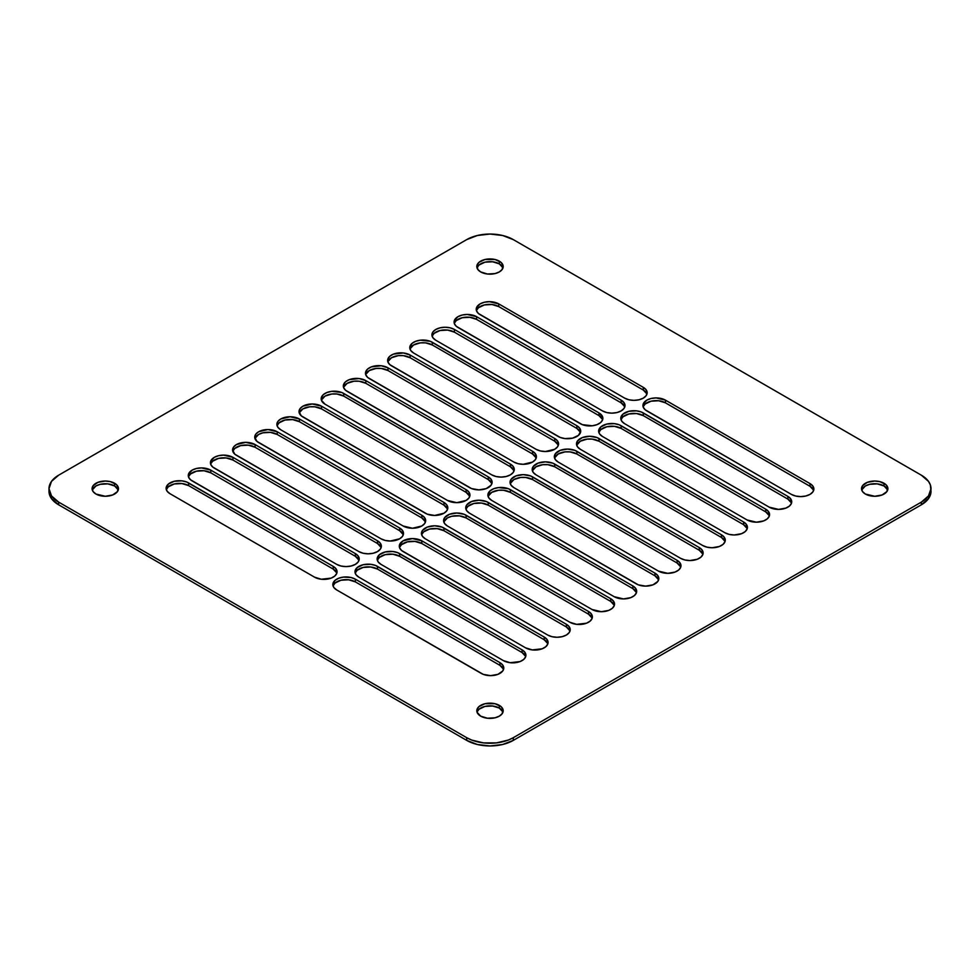 <?xml version="1.0" encoding="UTF-8"?>
<svg xmlns="http://www.w3.org/2000/svg" width="980" height="980" viewBox="0 0 980 980"><rect width="100%" height="100%" fill="white"/><g stroke="black" fill="none" stroke-linecap="round" stroke-linejoin="round"><path stroke-width="1.47" d="M477.064 267.748L479.036 265.004L484.953 262.199L492.573 261.77L499.322 263.853L499.322 261.158A13.193 7.62 180 0 1 503.193 266.548A13.193 7.62 180 0 1 495.047 273.579A13.193 7.62 180 0 1 480.678 271.925L477.811 269.463L477.064 265.053L479.036 262.309L484.953 259.504L495.047 259.504L500.964 262.309L502.936 265.053L502.189 269.463L499.322 271.925L495.047 273.579L487.428 274.008L480.678 271.925A13.193 7.62 180 0 1 476.807 266.548A13.193 7.62 180 0 1 484.953 259.504A13.193 7.62 180 0 1 499.322 261.158L499.322 263.853A13.193 7.62 0 0 0 486.055 261.966A13.193 7.62 0 0 0 477.015 267.895M92.353 489.865L95.967 485.958L100.242 484.316L107.861 483.875L114.611 485.958L114.611 483.275A13.193 7.62 180 0 1 118.482 488.653A13.193 7.62 180 0 1 110.336 495.684A13.193 7.62 180 0 1 95.967 494.043L93.1 491.568L92.096 488.653L93.1 485.737L97.963 482.319L105.289 481.033L110.336 481.621L116.253 484.426L118.225 487.17L117.478 491.568L112.614 494.986L105.289 496.272L95.967 494.043A13.193 7.62 180 0 1 92.096 488.653A13.193 7.62 180 0 1 100.242 481.621A13.193 7.62 180 0 1 114.611 483.275L114.611 485.958A13.193 7.62 0 0 0 101.344 484.083A13.193 7.62 0 0 0 92.304 490M477.064 711.97L479.036 709.226L484.953 706.421L492.573 705.992L499.322 708.075L499.322 705.38A13.193 7.62 180 0 1 503.193 710.77A13.193 7.62 180 0 1 495.047 717.801A13.193 7.62 180 0 1 480.678 716.147L477.064 712.252L477.064 709.275L479.036 706.531L484.953 703.726L495.047 703.726L500.964 706.531L502.936 709.275L502.189 713.673L499.322 716.147L495.047 717.801L487.428 718.23L480.678 716.147A13.193 7.62 180 0 1 476.807 710.77A13.193 7.62 180 0 1 484.953 703.726A13.193 7.62 180 0 1 499.322 705.38L499.322 708.075A13.193 7.62 0 0 0 486.055 706.188A13.193 7.62 0 0 0 477.015 712.105M861.775 489.865L865.389 485.958L869.664 484.316L877.284 483.875L884.034 485.958L884.034 483.275A13.193 7.62 180 0 1 887.905 488.653A13.193 7.62 180 0 1 879.758 495.684A13.193 7.62 180 0 1 865.389 494.043L862.523 491.568L861.518 488.653L862.523 485.737L867.386 482.319L874.711 481.033L879.758 481.621L885.675 484.426L887.647 487.17L886.9 491.568L882.037 494.986L874.711 496.272L865.389 494.043A13.193 7.62 180 0 1 861.518 488.653A13.193 7.62 180 0 1 869.664 481.621A13.193 7.62 180 0 1 884.034 483.275L884.034 485.958A13.193 7.62 0 0 0 870.767 484.083A13.193 7.62 0 0 0 861.726 490M466.688 239.622A32.977 19.037 180 0 1 513.312 239.622L921.347 475.19A32.977 19.037 180 0 1 931 488.653A32.977 19.037 180 0 1 921.347 502.115L921.347 504.81A32.977 19.037 0 0 0 931 491.348L930.363 484.941L928.489 481.364L921.347 475.19L513.312 239.622L502.618 235.494L490 234.049L477.382 235.494L466.688 239.622L58.653 475.19L466.688 239.622M931 491.348L928.489 498.636L921.347 504.81L513.312 740.378L502.618 744.506L490 745.952L477.382 744.506L466.688 740.378L58.653 504.81L51.511 498.636L49 491.348A32.977 19.037 0 0 0 58.653 504.81L58.653 502.115L466.688 737.683L58.653 502.115L58.653 504.81L466.688 740.378L466.688 737.683L471.686 740.059L483.569 742.901L496.431 742.901L508.314 740.059L513.312 737.683A32.977 19.037 180 0 1 466.688 737.683L466.688 740.378A32.977 19.037 0 0 0 513.312 740.378L513.312 737.683L921.347 502.115L513.312 737.683L513.312 740.378L921.347 504.81L921.347 502.115L928.489 495.941L931 488.653M58.653 502.115A32.977 19.037 180 0 1 49 488.653A32.977 19.037 180 0 1 58.653 475.19L51.511 481.364L49 488.653L51.511 495.941L58.653 502.115M166.38 489.522L168.352 486.778L174.268 483.973L181.888 483.544L188.638 485.627L333.2 569.086L336.814 572.982M476.476 310.489L478.448 307.745L484.365 304.939L491.985 304.511L498.747 306.593L643.297 390.052L646.91 393.948M643.186 406.737L645.159 403.993L651.075 401.188L658.695 400.759L665.457 402.841L810.007 486.301L813.62 490.196M333.09 585.771L335.062 583.027L340.979 580.221L348.598 579.793L355.348 581.875L499.91 665.334L503.524 669.23M454.328 323.277L456.3 320.534L462.217 317.728L469.837 317.3L476.599 319.382L621.149 402.841L624.762 406.737M432.18 336.067L434.152 333.323L440.069 330.517L447.689 330.089L454.438 332.171L599.001 415.63L602.614 419.526M410.032 348.856L413.646 344.96L420.396 342.865L425.541 342.865L432.29 344.96L576.852 428.419L580.466 432.315M343.576 387.223L347.19 383.315L353.939 381.232L359.084 381.232L365.846 383.315L510.396 466.774L514.01 470.682M387.884 361.645L391.486 357.749L398.248 355.654L403.393 355.654L410.142 357.749L554.705 441.208L558.306 445.104M365.736 374.434L369.338 370.526L376.099 368.443L381.245 368.443L387.994 370.526L532.557 453.997L536.158 457.893M321.428 400.012L325.041 396.104L331.791 394.021L336.936 394.021L343.698 396.104L488.248 479.563L491.862 483.471M188.528 476.733L190.5 473.989L196.417 471.184L204.036 470.755L210.798 472.838L355.348 556.297L358.962 560.193M210.675 463.944L212.648 461.2L218.565 458.395L226.184 457.966L232.946 460.049L377.496 543.508L381.11 547.404M232.836 451.155L234.796 448.411L240.725 445.606L248.344 445.177L255.094 447.26L399.656 530.719L403.258 534.615M254.984 438.366L258.585 434.471L262.873 432.817L270.492 432.388L277.242 434.471L421.804 517.93L425.406 521.826M277.132 425.577L279.104 422.833L285.021 420.028L292.64 419.599L299.39 421.682L443.952 505.141L447.566 509.049M299.28 412.801L302.894 408.893L309.643 406.81L314.788 406.81L321.538 408.893L466.1 492.352L469.714 496.26M621.038 419.526L623.01 416.782L628.927 413.977L636.547 413.548L643.297 415.63L787.859 499.09L791.473 502.985M510.286 483.471L513.9 479.563L520.649 477.481L525.795 477.481L532.557 479.563L677.107 563.022L680.72 566.93M598.89 432.315L600.863 429.571L606.779 426.766L614.399 426.337L621.149 428.419L765.711 511.879L769.325 515.774M576.742 445.104L580.344 441.208L587.106 439.113L592.251 439.113L599.001 441.208L743.563 524.668L747.164 528.563M554.594 457.893L558.196 453.997L564.958 451.903L570.103 451.903L576.852 453.997L721.415 537.457L725.016 541.352M532.434 470.682L536.048 466.774L542.798 464.692L547.943 464.692L554.705 466.774L699.255 550.233L702.868 554.141M488.138 496.26L491.752 492.352L498.502 490.27L503.647 490.27L510.396 492.352L654.958 575.811L658.572 579.719M355.238 572.982L357.21 570.238L363.127 567.432L370.746 567.004L377.496 569.086L522.058 652.545L525.672 656.441M377.386 560.193L379.358 557.449L385.275 554.643L392.894 554.215L399.656 556.297L544.206 639.756L547.82 643.652M399.534 547.404L401.506 544.66L407.423 541.854L415.042 541.426L421.804 543.508L566.354 626.967L569.968 630.863M421.694 534.615L423.654 531.87L429.583 529.065L437.202 528.637L443.952 530.719L588.515 614.178L592.116 618.074M443.842 521.826L447.444 517.93L451.731 516.276L459.351 515.848L466.1 517.93L610.663 601.389L614.264 605.285M502.985 267.895A13.193 7.62 0 0 0 499.322 263.853L502.936 267.748M118.274 490A13.193 7.62 0 0 0 114.611 485.958L118.225 489.865M502.985 712.105A13.193 7.62 0 0 0 499.322 708.075L502.936 711.97M465.99 509.049L467.962 506.293L473.879 503.487L481.499 503.059L488.248 505.141L632.811 588.6L636.424 592.508M887.696 490A13.193 7.62 0 0 0 884.034 485.958L887.647 489.865M336.851 573.129A13.193 7.62 0 0 0 333.2 569.086L333.2 566.391L336.054 568.865L336.814 573.263L334.841 576.007L331.203 578.114L321.305 579.241L314.543 577.159L169.993 493.7L167.127 491.237L166.122 488.322L168.352 484.083L174.268 481.278L181.888 480.849L186.641 481.988L333.2 566.391A13.193 7.62 180 0 1 337.059 571.781A13.193 7.62 180 0 1 328.925 578.812A13.193 7.62 180 0 1 314.543 577.159L169.993 493.7A13.193 7.62 180 0 1 166.122 488.322A13.193 7.62 180 0 1 174.268 481.278A13.193 7.62 180 0 1 188.638 482.932L188.638 485.627A13.193 7.62 0 0 0 175.371 483.74A13.193 7.62 0 0 0 166.331 489.669M646.959 394.083A13.193 7.62 0 0 0 643.297 390.052L643.297 387.357A13.193 7.62 180 0 1 647.168 392.747A13.193 7.62 180 0 1 639.021 399.779A13.193 7.62 180 0 1 624.652 398.125L478.448 313.514L476.476 310.77L476.476 307.793L480.09 303.898L484.365 302.244L489.412 301.668L498.747 303.898L643.297 387.357L646.163 389.832L647.168 392.747L646.163 395.651L643.297 398.125L639.021 399.779L633.974 400.355L628.927 399.779L624.652 398.125L480.09 314.666A13.193 7.62 180 0 1 476.231 309.288A13.193 7.62 180 0 1 484.365 302.244A13.193 7.62 180 0 1 498.747 303.898L498.747 306.593A13.193 7.62 0 0 0 485.468 304.707A13.193 7.62 0 0 0 476.439 310.623M813.67 490.331A13.193 7.62 0 0 0 810.007 486.301L810.007 483.606L810.007 486.301L665.457 402.841L665.457 400.146L810.007 483.606A13.193 7.62 180 0 1 813.878 488.996A13.193 7.62 180 0 1 805.732 496.027A13.193 7.62 180 0 1 791.362 494.373L645.159 409.763L643.186 407.019L643.186 404.042L646.8 400.146L651.075 398.493L656.122 397.917L665.457 400.146L810.007 483.606L812.873 486.08L813.878 488.996L812.873 491.899L810.007 494.373L805.732 496.027L800.685 496.603L795.638 496.027L791.362 494.373L646.8 410.914A13.193 7.62 180 0 1 642.941 405.536A13.193 7.62 180 0 1 651.075 398.493A13.193 7.62 180 0 1 665.457 400.146L665.457 402.841A13.193 7.62 0 0 0 652.178 400.955A13.193 7.62 0 0 0 643.149 406.872M503.561 669.377A13.193 7.62 0 0 0 499.91 665.334L499.91 662.639A13.193 7.62 180 0 1 503.769 668.029A13.193 7.62 180 0 1 495.635 675.061A13.193 7.62 180 0 1 481.254 673.407L336.704 589.948A13.193 7.62 180 0 1 332.832 584.57A13.193 7.62 180 0 1 340.979 577.526A13.193 7.62 180 0 1 355.348 579.18L499.91 662.639L502.765 665.114L503.769 668.029L502.765 670.945L497.913 674.363L490.588 675.636L483.25 674.363L336.704 589.948L333.837 587.473L332.832 584.57L335.062 580.332L338.7 578.237L343.453 577.098L351.073 577.526L355.348 579.18L355.348 581.875A13.193 7.62 0 0 0 342.081 579.989A13.193 7.62 0 0 0 333.041 585.918M624.811 406.872A13.193 7.62 0 0 0 621.149 402.841L621.149 400.146L621.149 402.841L476.599 319.382L476.599 316.687L621.149 400.146A13.193 7.62 180 0 1 625.02 405.536A13.193 7.62 180 0 1 616.873 412.568A13.193 7.62 180 0 1 602.504 410.914L456.3 326.303L454.328 323.559L454.328 320.582L457.942 316.687L462.217 315.033L467.264 314.457L476.599 316.687L621.149 400.146L624.015 402.621L625.02 405.536L624.015 408.44L621.149 410.914L616.873 412.568L611.826 413.144L606.779 412.568L602.504 410.914L457.942 327.455A13.193 7.62 180 0 1 454.083 322.065A13.193 7.62 180 0 1 462.217 315.033A13.193 7.62 180 0 1 476.599 316.687L476.599 319.382A13.193 7.62 0 0 0 463.32 317.496A13.193 7.62 0 0 0 454.291 323.412M602.651 419.661A13.193 7.62 0 0 0 599.001 415.63L599.001 412.935L599.001 415.63L454.438 332.171L454.438 329.476L599.001 412.935A13.193 7.62 180 0 1 602.859 418.313A13.193 7.62 180 0 1 594.725 425.357A13.193 7.62 180 0 1 580.344 423.703L435.794 340.244L432.927 337.769L431.923 334.854L432.927 331.951L435.794 329.476L440.069 327.822L445.116 327.247L450.163 327.822L454.438 329.476L599.001 412.935L602.614 416.831L602.614 419.808L600.642 422.552L597.004 424.646L592.251 425.786L582.353 424.646L435.794 340.244A13.193 7.62 180 0 1 431.923 334.854A13.193 7.62 180 0 1 440.069 327.822A13.193 7.62 180 0 1 454.438 329.476L454.438 332.171A13.193 7.62 0 0 0 441.172 330.285A13.193 7.62 0 0 0 432.131 336.201M580.503 432.45A13.193 7.62 0 0 0 576.852 428.419L576.852 425.724A13.193 7.62 180 0 1 580.711 431.102A13.193 7.62 180 0 1 572.577 438.146A13.193 7.62 180 0 1 558.196 436.492L413.646 353.033A13.193 7.62 180 0 1 409.775 347.643A13.193 7.62 180 0 1 417.921 340.611A13.193 7.62 180 0 1 432.29 342.265L576.852 425.724L579.707 428.199L580.711 431.102L578.494 435.341L572.577 438.146L564.958 438.575L560.193 437.435L413.646 353.033L410.779 350.558L409.775 347.643L412.004 343.416L415.643 341.322L420.396 340.183L430.293 341.322L576.852 425.724L576.852 428.419L432.29 344.96A13.193 7.62 0 0 0 419.024 343.074A13.193 7.62 0 0 0 409.983 348.99M514.059 470.817A13.193 7.62 0 0 0 510.396 466.774L510.396 464.091L510.396 466.774L365.846 383.315L365.846 380.632L510.396 464.091A13.193 7.62 180 0 1 514.267 469.469A13.193 7.62 180 0 1 506.121 476.513A13.193 7.62 180 0 1 491.752 474.859L345.548 390.248L343.576 387.492L343.576 384.527L345.548 381.784L349.186 379.677L359.084 378.537L365.846 380.632L510.396 464.091L513.263 466.554L514.267 469.469L513.263 472.385L510.396 474.859L506.121 476.513L501.074 477.089L496.027 476.513L491.752 474.859L347.19 391.4A13.193 7.62 180 0 1 343.331 386.01A13.193 7.62 180 0 1 351.465 378.978A13.193 7.62 180 0 1 365.846 380.632L365.846 383.315A13.193 7.62 0 0 0 352.567 381.441A13.193 7.62 0 0 0 343.539 387.357M558.355 445.238A13.193 7.62 0 0 0 554.705 441.208L554.705 438.513L554.705 441.208L410.142 357.749L410.142 355.054L554.705 438.513A13.193 7.62 180 0 1 558.563 443.891A13.193 7.62 180 0 1 550.417 450.935A13.193 7.62 180 0 1 536.048 449.281L389.856 364.67L387.884 361.926L387.884 358.95L389.856 356.205L393.495 354.099L403.393 352.971L410.142 355.054L554.705 438.513L557.559 440.976L558.563 443.891L557.559 446.807L554.705 449.281L545.37 451.511L540.323 450.935L536.048 449.281L391.486 365.822A13.193 7.62 180 0 1 387.627 360.432A13.193 7.62 180 0 1 395.773 353.4A13.193 7.62 180 0 1 410.142 355.054L410.142 357.749A13.193 7.62 0 0 0 396.876 355.863A13.193 7.62 0 0 0 387.835 361.779M536.207 458.028A13.193 7.62 0 0 0 532.557 453.997L532.557 451.302L532.557 453.997L387.994 370.526L387.994 367.843L532.557 451.302A13.193 7.62 180 0 1 536.415 456.68A13.193 7.62 180 0 1 528.269 463.724A13.193 7.62 180 0 1 513.9 462.07L367.696 377.459L365.736 374.715L365.736 371.738L367.696 368.995L371.334 366.888L381.245 365.76L387.994 367.843L532.557 451.302L535.411 453.765L536.415 456.68L535.411 459.596L532.557 462.07L523.222 464.3L518.175 463.724L513.9 462.07L369.338 378.611A13.193 7.62 180 0 1 365.479 373.221A13.193 7.62 180 0 1 373.625 366.189A13.193 7.62 180 0 1 387.994 367.843L387.994 370.526A13.193 7.62 0 0 0 374.715 368.651A13.193 7.62 0 0 0 365.687 374.568M491.911 483.606A13.193 7.62 0 0 0 488.248 479.563L488.248 476.88A13.193 7.62 180 0 1 492.119 482.258A13.193 7.62 180 0 1 483.973 489.29A13.193 7.62 180 0 1 469.604 487.648L325.041 404.189A13.193 7.62 180 0 1 321.183 398.799A13.193 7.62 180 0 1 329.317 391.767A13.193 7.62 180 0 1 343.698 393.421L488.248 476.88L491.115 479.343L492.119 482.258L491.115 485.174L486.252 488.591L478.926 489.877L471.601 488.591L325.041 404.189L321.428 400.281L321.428 397.317L323.4 394.573L327.038 392.466L331.791 391.326L341.689 392.466L488.248 476.88L488.248 479.563L343.698 396.104A13.193 7.62 0 0 0 330.419 394.23A13.193 7.62 0 0 0 321.391 400.146M359.011 560.34A13.193 7.62 0 0 0 355.348 556.297L355.348 553.602L355.348 556.297L210.798 472.838L210.798 470.143L355.348 553.602A13.193 7.62 180 0 1 359.219 558.992A13.193 7.62 180 0 1 351.073 566.024A13.193 7.62 180 0 1 336.704 564.37L190.5 479.759L188.528 477.015L188.528 474.038L192.141 470.143L196.417 468.489L201.464 467.913L210.798 470.143L355.348 553.602L358.215 556.077L359.219 558.992L358.215 561.908L355.348 564.37L351.073 566.024L346.026 566.599L340.979 566.024L336.704 564.37L192.141 480.911A13.193 7.62 180 0 1 188.282 475.533A13.193 7.62 180 0 1 196.417 468.489A13.193 7.62 180 0 1 210.798 470.143L210.798 472.838A13.193 7.62 0 0 0 197.519 470.951A13.193 7.62 0 0 0 188.491 476.88M381.159 547.551A13.193 7.62 0 0 0 377.496 543.508L377.496 540.813L377.496 543.508L232.946 460.049L232.946 457.354L377.496 540.813A13.193 7.62 180 0 1 381.367 546.203A13.193 7.62 180 0 1 373.221 553.235A13.193 7.62 180 0 1 358.852 551.581L212.648 466.97L210.675 464.226L210.675 461.249L214.289 457.354L218.565 455.7L223.612 455.124L232.946 457.354L377.496 540.813L380.363 543.288L381.367 546.203L380.363 549.119L377.496 551.581L373.221 553.235L368.174 553.81L363.127 553.235L358.852 551.581L214.289 468.122A13.193 7.62 180 0 1 210.431 462.744A13.193 7.62 180 0 1 218.565 455.7A13.193 7.62 180 0 1 232.946 457.354L232.946 460.049A13.193 7.62 0 0 0 219.667 458.162A13.193 7.62 0 0 0 210.639 464.091M403.307 534.762A13.193 7.62 0 0 0 399.656 530.719L399.656 528.024L399.656 530.719L255.094 447.26L255.094 444.565L399.656 528.024A13.193 7.62 180 0 1 403.515 533.414A13.193 7.62 180 0 1 395.369 540.446A13.193 7.62 180 0 1 381 538.792L234.796 454.181L232.579 449.955L233.583 447.039L236.437 444.565L245.772 442.335L255.094 444.565L399.656 528.024L402.511 530.499L403.515 533.414L402.511 536.33L399.656 538.792L390.322 541.021L385.275 540.446L381 538.792L236.437 455.333A13.193 7.62 180 0 1 232.579 449.955A13.193 7.62 180 0 1 240.725 442.923A13.193 7.62 180 0 1 255.094 444.565L255.094 447.26A13.193 7.62 0 0 0 241.815 445.373A13.193 7.62 0 0 0 232.787 451.302M425.455 521.973A13.193 7.62 0 0 0 421.804 517.93L421.804 515.235L421.804 517.93L277.242 434.471L277.242 431.776L421.804 515.235A13.193 7.62 180 0 1 425.663 520.625A13.193 7.62 180 0 1 417.517 527.657A13.193 7.62 180 0 1 403.148 526.003L256.956 441.392L254.727 437.166L255.731 434.25L258.585 431.776L267.92 429.546L277.242 431.776L421.804 515.235L424.659 517.71L425.663 520.625L424.659 523.541L421.804 526.003L412.47 528.245L403.148 526.003L258.585 442.543A13.193 7.62 180 0 1 254.727 437.166A13.193 7.62 180 0 1 262.873 430.134A13.193 7.62 180 0 1 277.242 431.776L277.242 434.471A13.193 7.62 0 0 0 263.975 432.596A13.193 7.62 0 0 0 254.935 438.513M447.603 509.184A13.193 7.62 0 0 0 443.952 505.141L443.952 502.446L443.952 505.141L299.39 421.682L299.39 418.987L443.952 502.446A13.193 7.62 180 0 1 447.811 507.836A13.193 7.62 180 0 1 439.677 514.868A13.193 7.62 180 0 1 425.296 513.226L280.746 429.767L277.879 427.292L276.875 424.377L277.879 421.461L280.746 418.987L290.068 416.757L299.39 418.987L443.952 502.446L446.807 504.921L447.811 507.836L446.807 510.752L443.952 513.226L434.63 515.456L427.292 514.169L280.746 429.767A13.193 7.62 180 0 1 276.875 424.377A13.193 7.62 180 0 1 285.021 417.345A13.193 7.62 180 0 1 299.39 418.987L299.39 421.682A13.193 7.62 0 0 0 286.123 419.808A13.193 7.62 0 0 0 277.083 425.724M469.751 496.395A13.193 7.62 0 0 0 466.1 492.352L466.1 489.669L466.1 492.352L321.538 408.893L321.538 406.198L466.1 489.669A13.193 7.62 180 0 1 469.959 495.047A13.193 7.62 180 0 1 461.825 502.079A13.193 7.62 180 0 1 447.444 500.437L301.252 415.814L299.023 411.588L300.027 408.672L302.894 406.198L312.216 403.968L321.538 406.198L466.1 489.669L468.955 492.132L469.959 495.047L468.955 497.963L466.1 500.437L456.778 502.666L447.444 500.437L302.894 416.978A13.193 7.62 180 0 1 299.023 411.588A13.193 7.62 180 0 1 307.169 404.556A13.193 7.62 180 0 1 321.538 406.198L321.538 408.893A13.193 7.62 0 0 0 308.271 407.019A13.193 7.62 0 0 0 299.231 412.935M791.509 503.12A13.193 7.62 0 0 0 787.859 499.09L787.859 496.395L790.713 498.869L791.473 503.267L789.5 506.011L785.862 508.106L778.537 509.392L769.202 507.162L624.652 423.703L621.786 421.229L620.781 418.313L623.01 414.087L628.927 411.282L636.547 410.853L641.3 411.992L787.859 496.395A13.193 7.62 180 0 1 791.717 501.785A13.193 7.62 180 0 1 783.584 508.816A13.193 7.62 180 0 1 769.202 507.162L624.652 423.703A13.193 7.62 180 0 1 620.781 418.313A13.193 7.62 180 0 1 628.927 411.282A13.193 7.62 180 0 1 643.297 412.935L643.297 415.63A13.193 7.62 0 0 0 630.03 413.744A13.193 7.62 0 0 0 620.989 419.661M680.769 567.065A13.193 7.62 0 0 0 677.107 563.022L677.107 560.34L679.973 562.802L680.72 567.2L678.748 569.956L675.11 572.051L667.784 573.337L658.462 571.107L513.9 487.648L511.046 485.174L510.041 482.258L511.046 479.343L515.897 475.925L523.222 474.651L530.548 475.925L677.107 560.34A13.193 7.62 180 0 1 680.978 565.717A13.193 7.62 180 0 1 672.831 572.749A13.193 7.62 180 0 1 658.462 571.107L513.9 487.648A13.193 7.62 180 0 1 510.041 482.258A13.193 7.62 180 0 1 518.175 475.227A13.193 7.62 180 0 1 532.557 476.88L532.557 479.563A13.193 7.62 0 0 0 519.278 477.689A13.193 7.62 0 0 0 510.249 483.606M769.361 515.909A13.193 7.62 0 0 0 765.711 511.879L765.711 509.184L768.565 511.658L769.325 516.056L767.352 518.8L763.714 520.895L756.389 522.181L747.054 519.951L602.504 436.492L599.638 434.018L598.633 431.102L600.863 426.876L606.779 424.071L614.399 423.642L619.152 424.781L765.711 509.184A13.193 7.62 180 0 1 769.57 514.561A13.193 7.62 180 0 1 761.436 521.605A13.193 7.62 180 0 1 747.054 519.951L602.504 436.492A13.193 7.62 180 0 1 598.633 431.102A13.193 7.62 180 0 1 606.779 424.071A13.193 7.62 180 0 1 621.149 425.724L621.149 428.419A13.193 7.62 0 0 0 607.882 426.533A13.193 7.62 0 0 0 598.841 432.45M747.213 528.698A13.193 7.62 0 0 0 743.563 524.668L743.563 521.973L746.417 524.447L747.164 528.845L745.204 531.589L741.566 533.684L734.228 534.97L729.181 534.394L724.906 532.74L580.344 449.281L577.49 446.807L576.485 443.891L577.49 440.976L582.353 437.558L589.678 436.284L597.004 437.558L743.563 521.973A13.193 7.62 180 0 1 747.422 527.35A13.193 7.62 180 0 1 739.275 534.394A13.193 7.62 180 0 1 724.906 532.74L580.344 449.281A13.193 7.62 180 0 1 576.485 443.891A13.193 7.62 180 0 1 584.631 436.86A13.193 7.62 180 0 1 599.001 438.513L599.001 441.208A13.193 7.62 0 0 0 585.734 439.322A13.193 7.62 0 0 0 576.693 445.238M725.065 541.487A13.193 7.62 0 0 0 721.415 537.457L721.415 534.762L724.269 537.224L725.016 541.634L723.044 544.378L719.406 546.473L712.08 547.759L707.033 547.183L702.758 545.529L558.196 462.07L555.341 459.596L554.337 456.68L555.341 453.765L560.193 450.347L567.53 449.073L574.856 450.347L721.415 534.762A13.193 7.62 180 0 1 725.274 540.139A13.193 7.62 180 0 1 717.127 547.183A13.193 7.62 180 0 1 702.758 545.529L558.196 462.07A13.193 7.62 180 0 1 554.337 456.68A13.193 7.62 180 0 1 562.483 449.649A13.193 7.62 180 0 1 576.852 451.302L576.852 453.997A13.193 7.62 0 0 0 563.574 452.111A13.193 7.62 0 0 0 554.545 458.028M702.917 554.276A13.193 7.62 0 0 0 699.255 550.233L699.255 547.551L702.121 550.013L702.868 554.423L700.896 557.167L697.258 559.262L689.932 560.548L684.885 559.972L680.61 558.318L536.048 474.859L533.193 472.385L532.189 469.469L533.193 466.554L538.045 463.136L545.37 461.862L552.708 463.136L699.255 547.551A13.193 7.62 180 0 1 703.126 552.928A13.193 7.62 180 0 1 694.979 559.972A13.193 7.62 180 0 1 680.61 558.318L536.048 474.859A13.193 7.62 180 0 1 532.189 469.469A13.193 7.62 180 0 1 540.323 462.438A13.193 7.62 180 0 1 554.705 464.091L554.705 466.774A13.193 7.62 0 0 0 541.426 464.9A13.193 7.62 0 0 0 532.397 470.817M658.609 579.854A13.193 7.62 0 0 0 654.958 575.811L654.958 573.129A13.193 7.62 180 0 1 658.817 578.506A13.193 7.62 180 0 1 650.683 585.538A13.193 7.62 180 0 1 636.302 583.896L491.752 500.437A13.193 7.62 180 0 1 487.881 495.047A13.193 7.62 180 0 1 496.027 488.016A13.193 7.62 180 0 1 510.396 489.669L654.958 573.129L657.813 575.591L658.817 578.506L657.813 581.422L652.962 584.84L645.636 586.126L638.311 584.84L491.752 500.437L488.885 497.963L487.881 495.047L490.11 490.821L493.749 488.714L498.502 487.575L508.399 488.714L654.958 573.129L654.958 575.811L510.396 492.352A13.193 7.62 0 0 0 497.13 490.478A13.193 7.62 0 0 0 488.089 496.395M525.709 656.588A13.193 7.62 0 0 0 522.058 652.545L522.058 649.85L524.913 652.325L525.672 656.723L523.7 659.467L520.062 661.573L510.163 662.701L503.402 660.618L358.852 577.159L355.985 574.697L354.981 571.781L357.21 567.543L363.127 564.737L370.746 564.309L375.499 565.448L522.058 649.85A13.193 7.62 180 0 1 525.917 655.24A13.193 7.62 180 0 1 517.783 662.272A13.193 7.62 180 0 1 503.402 660.618L358.852 577.159A13.193 7.62 180 0 1 354.981 571.781A13.193 7.62 180 0 1 363.127 564.737A13.193 7.62 180 0 1 377.496 566.391L377.496 569.086A13.193 7.62 0 0 0 364.229 567.2A13.193 7.62 0 0 0 355.189 573.129M547.869 643.799A13.193 7.62 0 0 0 544.206 639.756L544.206 637.061L547.073 639.536L547.82 643.933L545.848 646.678L542.21 648.785L532.312 649.912L525.562 647.829L381 564.37L378.145 561.908L377.141 558.992L379.358 554.754L385.275 551.948L392.894 551.52L397.647 552.659L544.206 637.061A13.193 7.62 180 0 1 548.077 642.451A13.193 7.62 180 0 1 539.931 649.483A13.193 7.62 180 0 1 525.562 647.829L381 564.37A13.193 7.62 180 0 1 377.141 558.992A13.193 7.62 180 0 1 385.275 551.948A13.193 7.62 180 0 1 399.656 553.602L399.656 556.297A13.193 7.62 0 0 0 386.377 554.411A13.193 7.62 0 0 0 377.349 560.34M570.017 631.01A13.193 7.62 0 0 0 566.354 626.967L566.354 624.272A13.193 7.62 180 0 1 570.225 629.662A13.193 7.62 180 0 1 562.079 636.694A13.193 7.62 180 0 1 547.71 635.04L401.506 550.429L399.534 547.685L399.534 544.721L403.148 540.813L412.47 538.584L421.804 540.813L566.354 624.272L569.221 626.747L570.225 629.662L569.221 632.578L566.354 635.04L562.079 636.694L557.032 637.27L551.985 636.694L547.71 635.04L403.148 551.581A13.193 7.62 180 0 1 399.289 546.203A13.193 7.62 180 0 1 407.423 539.172A13.193 7.62 180 0 1 421.804 540.813L421.804 543.508A13.193 7.62 0 0 0 408.525 541.621A13.193 7.62 0 0 0 399.497 547.551M592.165 618.221A13.193 7.62 0 0 0 588.515 614.178L588.515 611.483L591.369 613.958L592.116 618.356L590.144 621.1L586.505 623.207L576.608 624.346L569.858 622.251L425.296 538.792L422.441 536.33L421.437 533.414L422.441 530.499L427.292 527.081L434.63 525.795L441.955 527.081L588.515 611.483A13.193 7.62 180 0 1 592.373 616.873A13.193 7.62 180 0 1 584.227 623.905A13.193 7.62 180 0 1 569.858 622.251L425.296 538.792A13.193 7.62 180 0 1 421.437 533.414A13.193 7.62 180 0 1 429.583 526.383A13.193 7.62 180 0 1 443.952 528.024L443.952 530.719A13.193 7.62 0 0 0 430.673 528.845A13.193 7.62 0 0 0 421.645 534.762M614.313 605.432A13.193 7.62 0 0 0 610.663 601.389L610.663 598.694L613.517 601.169L614.264 605.567L612.304 608.311L608.666 610.418L601.328 611.704L592.006 609.474L447.444 526.003L444.589 523.541L443.585 520.625L444.589 517.71L449.452 514.292L456.778 513.005L464.104 514.292L610.663 598.694A13.193 7.62 180 0 1 614.521 604.084A13.193 7.62 180 0 1 606.375 611.116A13.193 7.62 180 0 1 592.006 609.474L447.444 526.003A13.193 7.62 180 0 1 443.585 520.625A13.193 7.62 180 0 1 451.731 513.594A13.193 7.62 180 0 1 466.1 515.235L466.1 517.93A13.193 7.62 0 0 0 452.834 516.056A13.193 7.62 0 0 0 443.793 521.973M636.461 592.643A13.193 7.62 0 0 0 632.811 588.6L632.811 585.918L635.665 588.38L636.424 592.778L634.452 595.522L630.814 597.629L623.488 598.915L614.154 596.685L469.604 513.226L466.737 510.752L465.733 507.836L466.737 504.921L471.601 501.503L478.926 500.216L486.252 501.503L632.811 585.918A13.193 7.62 180 0 1 636.669 591.295A13.193 7.62 180 0 1 628.535 598.327A13.193 7.62 180 0 1 614.154 596.685L469.604 513.226A13.193 7.62 180 0 1 465.733 507.836A13.193 7.62 180 0 1 473.879 500.805A13.193 7.62 180 0 1 488.248 502.446L488.248 505.141A13.193 7.62 0 0 0 474.982 503.267A13.193 7.62 0 0 0 465.941 509.184M632.811 585.918L632.811 588.6L488.248 505.141L488.248 502.446L632.811 585.918M610.663 598.694L610.663 601.389L466.1 517.93L466.1 515.235L610.663 598.694M588.515 611.483L588.515 614.178L443.952 530.719L443.952 528.024L588.515 611.483M566.354 624.272L566.354 626.967L421.804 543.508L421.804 540.813L566.354 624.272M544.206 637.061L544.206 639.756L399.656 556.297L399.656 553.602L544.206 637.061M522.058 649.85L522.058 652.545L377.496 569.086L377.496 566.391L522.058 649.85M510.396 489.669L510.396 492.352L510.396 489.669M699.255 547.551L699.255 550.233L554.705 466.774L554.705 464.091L699.255 547.551M721.415 534.762L721.415 537.457L576.852 453.997L576.852 451.302L721.415 534.762M743.563 521.973L743.563 524.668L599.001 441.208L599.001 438.513L743.563 521.973M765.711 509.184L765.711 511.879L621.149 428.419L621.149 425.724L765.711 509.184M677.107 560.34L677.107 563.022L532.557 479.563L532.557 476.88L677.107 560.34M787.859 496.395L787.859 499.09L643.297 415.63L643.297 412.935L787.859 496.395M343.698 393.421L343.698 396.104L343.698 393.421M432.29 342.265L432.29 344.96L432.29 342.265M499.91 662.639L499.91 665.334L355.348 581.875L355.348 579.18L499.91 662.639M643.297 387.357L643.297 390.052L498.747 306.593L498.747 303.898L643.297 387.357M333.2 566.391L333.2 569.086L188.638 485.627L188.638 482.932L333.2 566.391M49 491.348L49 488.653"/></g></svg>
